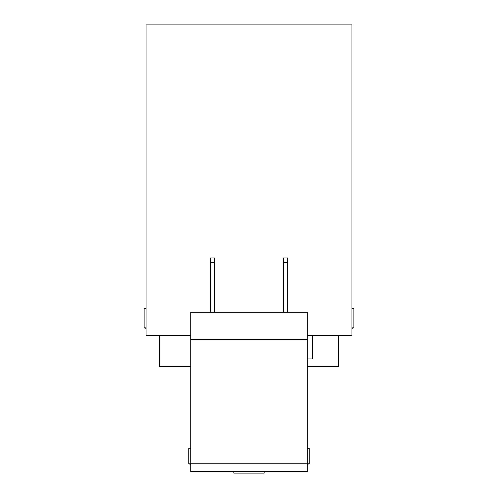 <?xml version="1.0" encoding="UTF-8"?>
<svg xmlns="http://www.w3.org/2000/svg" width="498" height="498" viewBox="0 0 498 498"><rect width="100%" height="100%" fill="white"/><g stroke="black" fill="none" stroke-linecap="round" stroke-linejoin="round"><path stroke-width="0.75" d="M351.924 328.419L353.866 327.846L353.866 308.424L351.924 308.424M353.866 327.846L351.924 327.846M146.076 308.424L144.134 308.424L144.134 327.846L146.076 328.419M146.076 327.846L144.134 327.846M175.209 335.608L190.74 335.608L190.74 339.493L307.31 339.493L307.31 312.308L190.79 312.308L190.79 471.544L307.31 471.544L307.31 463.781L188.798 463.781L188.798 448.244L190.79 448.244M190.74 335.608L146.076 335.608L146.076 24.9L351.924 24.9L351.924 335.608L307.31 335.608L338.329 335.608L338.329 366.684L307.31 366.684M307.31 358.915L312.694 358.915L312.694 335.608M159.671 335.608L159.671 366.684L190.79 366.684M233.855 473.1L264.145 473.1L264.145 471.544L233.855 471.544L233.855 473.1M307.31 464.422L309.202 463.781L307.31 463.781L307.31 339.493M309.202 463.781L309.202 448.244L307.31 448.244M214.433 257.933L214.433 262.371L210.548 262.371L210.548 257.933L214.433 257.933M283.567 262.371L283.567 257.933L287.452 257.933L287.452 262.371L283.567 262.371L283.567 312.308M287.452 312.308L287.452 262.371M214.433 312.308L214.433 262.371M210.548 312.308L210.548 262.371M307.31 471.544L264.145 471.544M233.855 471.544L190.79 471.544M188.798 463.781A67.267 67.267 0 0 0 190.79 464.453"/></g></svg>
